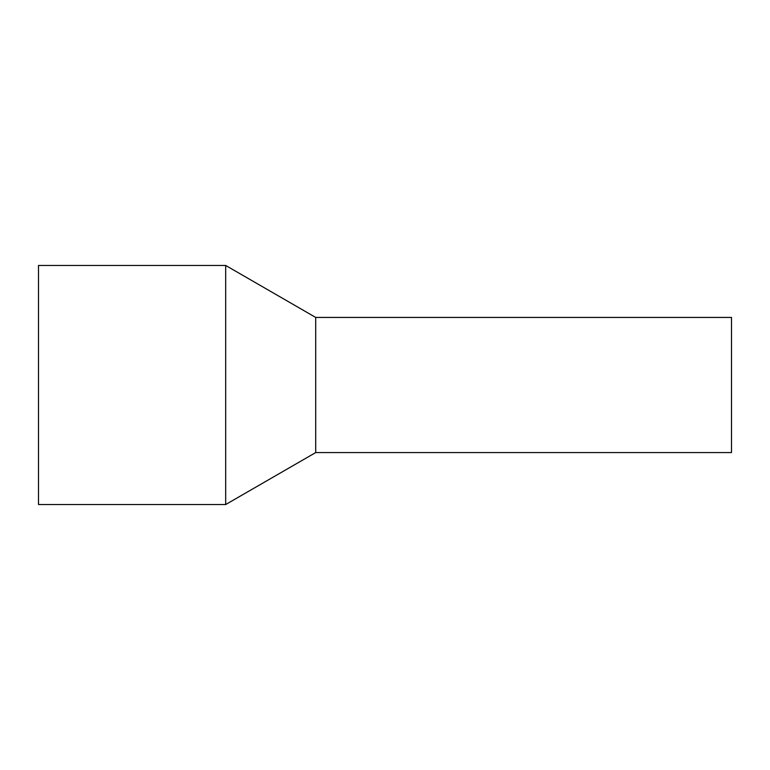 <?xml version="1.0" encoding="UTF-8"?>
<svg xmlns="http://www.w3.org/2000/svg" width="770" height="770" viewBox="0 0 770 770"><rect width="100%" height="100%" fill="white"/><g stroke="black" fill="none" stroke-linecap="round" stroke-linejoin="round"><path stroke-width="1.16" d="M731.5 325.7L731.5 452.567L315.7 452.567L315.7 325.7L315.7 452.567L225.677 504.543L225.677 265.458L315.7 317.433L315.7 325.7L315.7 317.433L731.5 317.433L731.5 325.7M225.677 265.458L38.5 265.458L38.5 504.543L225.677 504.543"/></g></svg>
